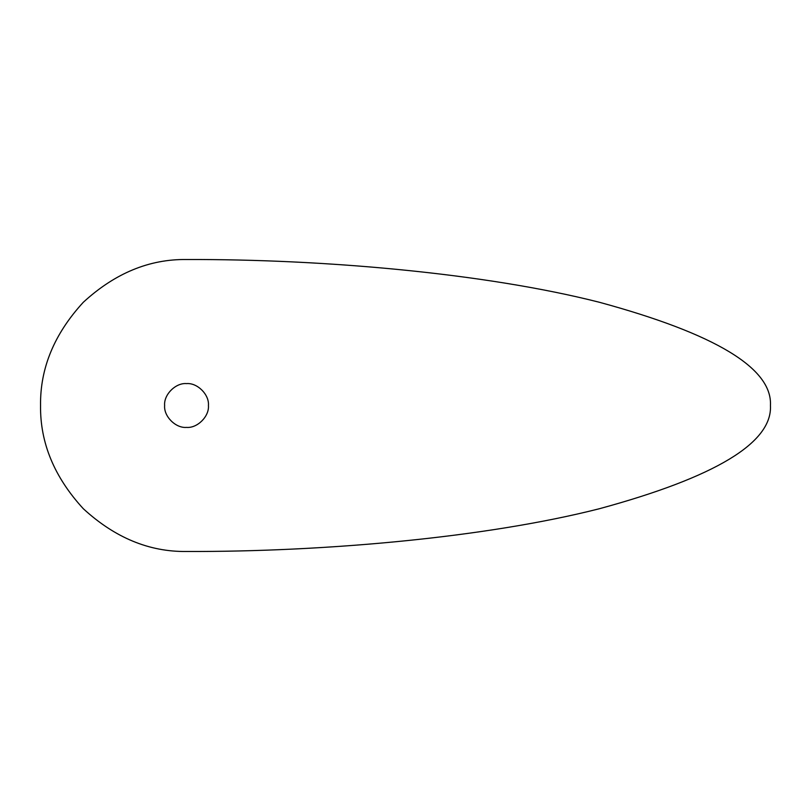 <?xml version="1.0" encoding="UTF-8"?>
<svg xmlns="http://www.w3.org/2000/svg" width="811" height="811" viewBox="0 0 811 811"><rect width="100%" height="100%" fill="white"/><g stroke="black" fill="none" stroke-linecap="round" stroke-linejoin="round"><path stroke-width="1.22" d="M164.633 405.5C163.65 394.663 175.693 382.62 186.53 383.603C197.367 382.62 209.41 394.663 208.427 405.5C209.41 416.337 197.367 428.38 186.53 427.397C175.693 428.38 163.65 416.337 164.633 405.5M186.53 259.52C323.457 259.054 485.292 273.236 599.42 302.28C715.444 333.838 772.447 368.245 770.45 405.5C772.447 442.755 715.444 477.162 599.42 508.72C485.292 537.764 323.457 551.946 186.53 551.48C323.457 551.946 485.292 537.764 599.42 508.72C715.444 477.162 772.447 442.755 770.45 405.5C772.447 368.245 715.444 333.838 599.42 302.28C485.292 273.236 323.457 259.054 186.53 259.52C149.275 259.023 114.868 273.277 83.31 302.28C54.307 333.838 40.053 368.245 40.55 405.5C40.053 442.755 54.307 477.162 83.31 508.72C114.868 537.723 149.275 551.977 186.53 551.48"/></g></svg>
